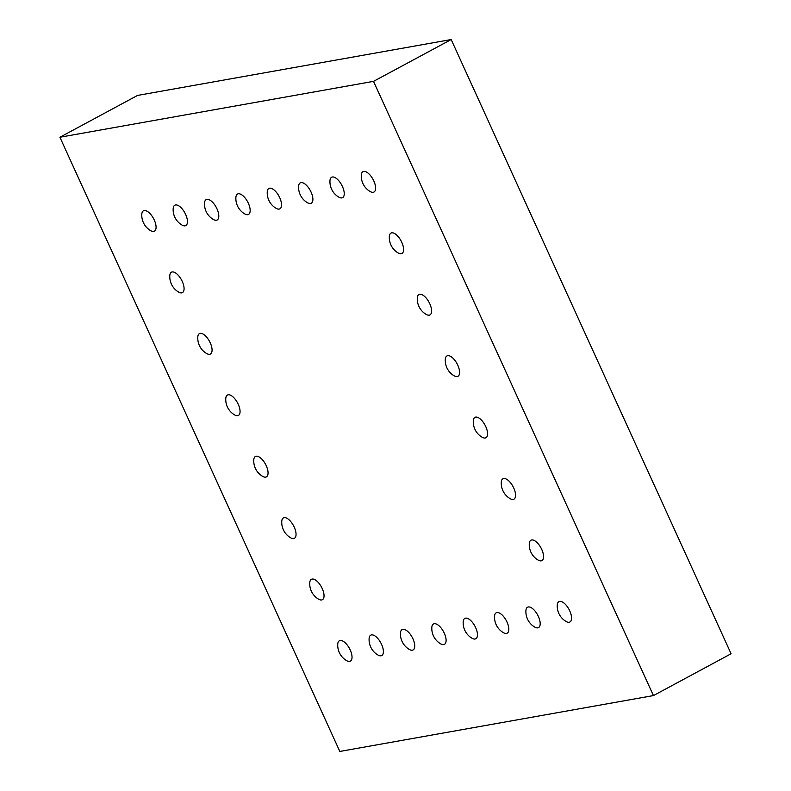 <?xml version="1.0" encoding="UTF-8"?>
<svg xmlns="http://www.w3.org/2000/svg" width="791" height="791" viewBox="0 0 791 791"><rect width="100%" height="100%" fill="white"/><g stroke="black" fill="none" stroke-linecap="round" stroke-linejoin="round"><path stroke-width="1.19" d="M373.52 81.354L653.435 695.576L731.092 653.762L451.177 39.55L137.565 95.424L59.908 137.239L373.52 81.354L451.177 39.55M653.435 695.576L339.823 751.45L59.908 137.239M322.224 588.563A11.578 5.201 61.7 0 1 318.605 599.192A17.867 17.867 0 0 1 309.756 582.759A11.578 5.201 61.7 0 1 314.551 579.516A11.578 5.201 61.7 0 1 322.224 588.563M294.232 527.142A11.578 5.201 61.7 0 1 290.613 537.771A17.867 17.867 0 0 1 281.764 521.338A11.578 5.201 61.7 0 1 286.56 518.085A11.578 5.201 61.7 0 1 294.232 527.142M266.241 465.721A11.578 5.201 61.7 0 1 262.622 476.35A17.867 17.867 0 0 1 253.773 459.917A11.578 5.201 61.7 0 1 258.568 456.664A11.578 5.201 61.7 0 1 266.241 465.721M238.249 404.3A11.578 5.201 61.7 0 1 234.63 414.929A17.867 17.867 0 0 1 225.781 398.496A11.578 5.201 61.7 0 1 230.576 395.243A11.578 5.201 61.7 0 1 238.249 404.3M248.354 203.267A11.578 5.201 61.7 0 1 244.735 213.896A17.867 17.867 0 0 1 235.886 197.463A11.578 5.201 61.7 0 1 240.682 194.22A11.578 5.201 61.7 0 1 248.354 203.267M216.991 208.864A11.578 5.201 61.7 0 1 213.372 219.483A17.867 17.867 0 0 1 204.533 203.05A11.578 5.201 61.7 0 1 209.328 199.807A11.578 5.201 61.7 0 1 216.991 208.864M154.275 220.036A11.578 5.201 61.7 0 1 150.656 230.656A17.867 17.867 0 0 1 141.807 214.223A11.578 5.201 61.7 0 1 146.602 210.979A11.578 5.201 61.7 0 1 154.275 220.036M185.638 214.45A11.578 5.201 61.7 0 1 182.019 225.069A17.867 17.867 0 0 1 173.17 208.636A11.578 5.201 61.7 0 1 177.965 205.393A11.578 5.201 61.7 0 1 185.638 214.45M210.258 342.879A11.578 5.201 61.7 0 1 206.639 353.508A17.867 17.867 0 0 1 197.79 337.065A11.578 5.201 61.7 0 1 202.585 333.822A11.578 5.201 61.7 0 1 210.258 342.879M182.266 281.458A11.578 5.201 61.7 0 1 178.647 292.087A17.867 17.867 0 0 1 169.798 275.644A11.578 5.201 61.7 0 1 174.593 272.401A11.578 5.201 61.7 0 1 182.266 281.458M401.788 242.343A11.578 5.201 61.7 0 1 398.17 252.962A17.867 17.867 0 0 1 389.32 236.529A11.578 5.201 61.7 0 1 394.116 233.286A11.578 5.201 61.7 0 1 401.788 242.343M457.771 365.185A11.578 5.201 61.7 0 1 454.153 375.814A17.867 17.867 0 0 1 445.303 359.381A11.578 5.201 61.7 0 1 450.099 356.128A11.578 5.201 61.7 0 1 457.771 365.185M429.78 303.764A11.578 5.201 61.7 0 1 426.161 314.393A17.867 17.867 0 0 1 417.312 297.95A11.578 5.201 61.7 0 1 422.107 294.707A11.578 5.201 61.7 0 1 429.78 303.764M541.746 549.448A11.578 5.201 61.7 0 1 538.127 560.077A17.867 17.867 0 0 1 529.278 543.644A11.578 5.201 61.7 0 1 534.073 540.401A11.578 5.201 61.7 0 1 541.746 549.448M513.755 488.027A11.578 5.201 61.7 0 1 510.136 498.656A17.867 17.867 0 0 1 501.286 482.223A11.578 5.201 61.7 0 1 506.082 478.97A11.578 5.201 61.7 0 1 513.755 488.027M485.763 426.606A11.578 5.201 61.7 0 1 482.144 437.235A17.867 17.867 0 0 1 473.295 420.802A11.578 5.201 61.7 0 1 478.09 417.549A11.578 5.201 61.7 0 1 485.763 426.606M311.081 192.094A11.578 5.201 61.7 0 1 307.462 202.723A17.867 17.867 0 0 1 298.612 186.29A11.578 5.201 61.7 0 1 303.408 183.047A11.578 5.201 61.7 0 1 311.081 192.094M373.797 180.921A11.578 5.201 61.7 0 1 370.178 191.541A17.867 17.867 0 0 1 361.329 175.108A11.578 5.201 61.7 0 1 366.124 171.865A11.578 5.201 61.7 0 1 373.797 180.921M342.434 186.508A11.578 5.201 61.7 0 1 338.815 197.137A17.867 17.867 0 0 1 329.976 180.704A11.578 5.201 61.7 0 1 334.771 177.451A11.578 5.201 61.7 0 1 342.434 186.508M279.717 197.681A11.578 5.201 61.7 0 1 276.099 208.31A17.867 17.867 0 0 1 267.249 191.877A11.578 5.201 61.7 0 1 272.045 188.634A11.578 5.201 61.7 0 1 279.717 197.681M444.295 633.225A11.578 5.201 61.7 0 1 440.676 643.844A17.867 17.867 0 0 1 431.827 627.411A11.578 5.201 61.7 0 1 436.622 624.168A11.578 5.201 61.7 0 1 444.295 633.225M475.658 627.639A11.578 5.201 61.7 0 1 472.039 638.258A17.867 17.867 0 0 1 463.19 621.825A11.578 5.201 61.7 0 1 467.985 618.582A11.578 5.201 61.7 0 1 475.658 627.639M507.011 622.042A11.578 5.201 61.7 0 1 503.402 632.671A17.867 17.867 0 0 1 494.553 616.238A11.578 5.201 61.7 0 1 499.348 612.995A11.578 5.201 61.7 0 1 507.011 622.042M569.738 610.87A11.578 5.201 61.7 0 1 566.119 621.499A17.867 17.867 0 0 1 557.269 605.066A11.578 5.201 61.7 0 1 562.065 601.822A11.578 5.201 61.7 0 1 569.738 610.87M538.374 616.456A11.578 5.201 61.7 0 1 534.756 627.085A17.867 17.867 0 0 1 525.916 610.652A11.578 5.201 61.7 0 1 530.712 607.409A11.578 5.201 61.7 0 1 538.374 616.456M350.215 649.984A11.578 5.201 61.7 0 1 346.596 660.614A17.867 17.867 0 0 1 337.747 644.181A11.578 5.201 61.7 0 1 342.543 640.937A11.578 5.201 61.7 0 1 350.215 649.984M381.578 644.398A11.578 5.201 61.7 0 1 377.96 655.027A17.867 17.867 0 0 1 369.11 638.594A11.578 5.201 61.7 0 1 373.906 635.341A11.578 5.201 61.7 0 1 381.578 644.398M412.932 638.812A11.578 5.201 61.7 0 1 409.313 649.431A17.867 17.867 0 0 1 400.473 632.998A11.578 5.201 61.7 0 1 405.269 629.755A11.578 5.201 61.7 0 1 412.932 638.812"/></g></svg>
